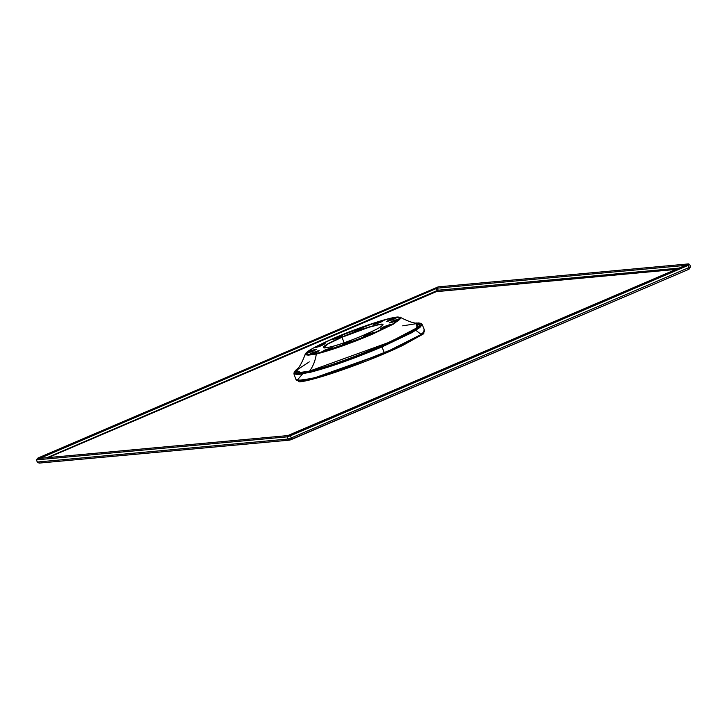 <?xml version="1.0" encoding="UTF-8"?>
<svg xmlns="http://www.w3.org/2000/svg" width="727" height="727" viewBox="0 0 727 727"><rect width="100%" height="100%" fill="white"/><g stroke="black" fill="none" stroke-linecap="round" stroke-linejoin="round"><path stroke-width="1.09" d="M325.451 351.014L325.06 349.996L321.725 351.859L327.259 350.35L332.366 347.76L325.06 349.996L325.451 351.014M345.498 344.362L345.098 343.344L341.772 345.216L347.297 343.707L352.413 341.108L345.098 343.344L345.498 344.362M367.117 335.81L366.726 334.793L363.391 336.665L368.925 335.156L374.032 332.557L366.726 334.793L367.117 335.81M384.519 327.65L384.129 326.632L380.803 328.495L386.328 326.986L391.444 324.396L384.129 326.632L384.519 327.65M393.053 322.061L392.653 321.034L389.327 322.906L394.852 321.398L399.968 318.799L392.653 321.034L393.053 322.061M390.408 320.543L390.017 319.517L386.691 321.389L392.216 319.88L397.333 317.281L390.017 319.517L390.408 320.543M377.313 323.497L376.922 322.479L373.596 324.351L379.121 322.843L384.238 320.243L376.922 322.479L377.313 323.497M357.275 330.149L356.884 329.131L353.549 331.003L359.083 329.485L364.191 326.896L356.884 329.131L357.275 330.149M312.356 353.976L311.965 352.958L308.63 354.821L314.164 353.313L319.271 350.723L311.965 352.958L312.356 353.976M309.72 352.459L309.32 351.432L305.994 353.304L311.529 351.795L316.636 349.196L309.32 351.432L309.72 352.459M318.244 346.861L317.853 345.843L314.518 347.715L320.053 346.206L325.16 343.607L317.853 345.843L318.244 346.861M335.647 338.7L335.256 337.682L331.93 339.554L337.455 338.037L342.571 335.447L335.256 337.682L335.647 338.7M382.647 324.833L382.647 324.833C385.374 326.487 346.461 343.462 330.158 346.988C318.317 349.224 322.225 345.916 341.835 337.074C363.1 327.822 388.7 320.662 381.893 325.878C377.34 330.294 344.271 343.789 330.14 346.997L330.14 346.997C344.271 343.789 377.34 330.294 381.893 325.878C388.7 320.662 363.1 327.822 341.835 337.074C322.225 345.916 318.317 349.224 330.14 346.997C325.832 347.951 323.606 348.178 323.47 347.67L328.177 343.853L341.981 337.255L369.162 327.205L378.803 324.715L382.647 324.833L378.803 324.715L369.162 327.205L341.981 337.255L344.135 342.744L341.981 337.255L328.177 343.853L323.47 347.66M335.056 337.701C309.111 349.169 300.26 354.967 308.512 355.103C317.481 354.485 347.388 344.562 370.906 334.411C396.851 322.942 405.702 317.136 397.451 317.008C388.482 317.626 358.575 327.541 335.056 337.701L378.985 321.434L394.607 317.408L400.886 317.563L393.262 323.733L370.906 334.411L326.905 350.696L311.292 354.712L305.067 354.531L312.746 348.351L335.056 337.701M325.06 349.996C320.016 352.604 321.343 352.477 329.04 349.623C334.084 347.024 332.757 347.142 325.06 349.996M345.098 343.344C340.054 345.952 341.381 345.834 349.078 342.98C354.131 340.372 352.795 340.49 345.098 343.344M366.726 334.793C361.683 337.401 363.009 337.283 370.706 334.429C375.75 331.821 374.423 331.939 366.726 334.793M384.129 326.632C379.085 329.231 380.412 329.113 388.109 326.259C393.153 323.651 391.826 323.779 384.129 326.632M392.653 321.034C387.609 323.642 388.936 323.524 396.642 320.671C401.686 318.062 400.359 318.19 392.653 321.034M390.017 319.517C384.974 322.125 386.301 322.006 393.998 319.153C399.041 316.545 397.714 316.672 390.017 319.517M376.922 322.479C371.879 325.087 373.205 324.969 380.903 322.116C385.946 319.507 384.619 319.635 376.922 322.479M356.884 329.131C351.841 331.739 353.168 331.612 360.865 328.768C365.908 326.159 364.581 326.278 356.884 329.131M311.965 352.958C306.921 355.558 308.248 355.439 315.945 352.586C320.989 349.978 319.662 350.105 311.965 352.958M309.32 351.432C304.277 354.04 305.604 353.922 313.31 351.068C318.353 348.46 317.027 348.587 309.32 351.432M317.853 345.843C312.81 348.451 314.137 348.333 321.834 345.479C326.877 342.871 325.551 342.999 317.853 345.843M335.256 337.682C330.212 340.291 331.539 340.163 339.236 337.319C344.28 334.711 342.953 334.829 335.256 337.682M370.924 334.447L393.271 323.769L400.895 317.581L393.325 323.742L370.924 334.447C349.751 343.362 331.521 349.778 316.245 353.695C331.521 349.778 349.751 343.362 370.924 334.447M305.076 354.549L316.245 353.695L305.086 354.567M316.245 353.876L316.245 353.876C331.548 349.951 349.796 343.526 371.006 334.593L393.398 323.897L401.04 317.717L393.398 323.897L371.006 334.593C349.796 343.526 331.548 349.951 316.245 353.876L305.067 354.749L316.245 353.876M400.177 317.108L401.104 317.881L393.461 324.06L371.07 334.756C349.86 343.689 331.603 350.114 316.3 354.04L305.095 354.84L316.3 354.04C331.603 350.114 349.86 343.689 371.07 334.756L393.461 324.06L401.059 317.799L393.916 323.878L371.161 334.783L316.309 354.104L371.161 334.783L393.916 323.878L401.059 317.79M305.095 354.84L316.309 354.104L305.122 354.912L305.295 353.722M316.309 354.104C315.345 360.683 313.101 366.353 309.566 371.133C313.101 366.353 315.345 360.683 316.309 354.104M417.371 327.55L417.97 323.106C414.744 323.624 409.047 321.797 400.868 317.626M305.122 354.567C301.869 363.146 298.879 368.335 296.143 370.116L301.242 372.806L295.371 370.97L309.302 361.873M402.685 325.832L419.115 323.224L415.998 328.522M298.052 373.133L295.798 372.951L298.561 373.105L295.798 372.951L296.78 369.48L295.798 372.951C297.697 373.46 302.223 372.86 309.384 371.152C341.526 363.927 417.998 331.93 420.133 324.969L417.071 323.061L420.133 324.969L418.179 326.941M309.348 371.161L389.645 342.153L417.098 327.759L416.298 323.006L417.098 327.759L389.645 342.153L309.348 371.161L295.934 373.033L297.307 368.916L295.934 373.033L309.348 371.161M297.425 368.789L295.771 373.06L309.266 371.197L389.999 341.999L417.362 327.604L416.126 322.988L417.362 327.604L389.999 341.999L309.266 371.197L295.771 373.06L297.425 368.789M295.953 370.007L294.535 371.679L297.507 373.324L309.157 371.333C329.313 366.172 353.349 357.702 381.275 345.943L412.482 330.876L419.761 325.805L420.206 323.188L418.034 322.897M416.062 322.979L420.206 323.188L419.761 325.805L412.482 330.876L381.275 345.943L381.902 346.724C353.604 358.647 329.24 367.217 308.821 372.451L298.134 374.632L293.899 373.832L298.134 374.632L308.821 372.451L297.025 374.469L294.008 372.806L297.025 374.469L308.821 372.451C329.24 367.217 353.604 358.647 381.902 346.724L381.275 345.943C353.349 357.702 329.313 366.172 309.157 371.333L297.507 373.324L294.535 371.679L297.47 368.743M381.902 346.724L413.527 331.457L420.906 326.314L421.351 323.66L420.906 326.314L413.527 331.457L381.902 346.724M382.011 346.906L411.927 332.621L419.924 327.477L422.133 324.36L419.924 327.477L411.927 332.621L382.011 346.906C353.667 358.838 329.276 367.426 308.83 372.669C329.276 367.426 353.667 358.838 382.011 346.906L384.41 353.031L382.011 346.906M294.535 371.679L293.899 373.832L296.153 380.003L304.495 380.248L325.423 374.859L384.41 353.031L414.381 338.709L422.387 333.566L424.595 330.44L422.133 324.36L420.206 323.188M415.871 330.294L421.197 334.465L384.41 353.031L313.428 378.258L296.834 380.584L302.523 374.023M402.994 345.298L423.777 333.72L424.095 329.204L423.777 333.72L402.994 345.298C370.906 360.928 313.8 381.039 299.16 381.866C313.8 381.039 370.906 360.928 402.994 345.298M295.698 378.749L299.16 381.866L295.698 378.749M424.332 331.594L417.652 337.064L401.558 345.579L337.401 371.279L310.284 379.285L297.125 380.675L310.284 379.285L337.401 371.279L401.558 345.579L417.652 337.064L424.332 331.594M47.4 457.919L436.545 291.554L676.174 269.39L436.164 291.672L48.346 457.51M437.136 290.573L47.001 457.683L437.136 290.573L436.345 288.51L39.858 458.337L436.345 288.51L437.136 290.573L438.236 290.209L437.136 290.573M679.191 268.099L438.236 290.209L437.436 288.146L436.345 288.51L437.436 288.146L438.236 290.209L679.191 268.099M685.534 265.382L437.436 288.146L438.163 286.874L437.436 288.146L685.534 265.382M37.322 458.573L287.774 435.591L287.056 436.863L287.901 439.044L37.441 462.027L36.414 459.809L37.441 462.027L287.901 439.044L287.056 436.863L36.595 459.846L37.313 458.573L36.595 459.846L287.056 436.863L287.774 435.591L288.664 436.173M290.418 435.746L287.056 436.863L290.418 435.746L291.254 437.927L290.418 435.746L688.087 265.41L289.764 435.809M287.901 439.044L291.254 437.927L287.901 439.044L290.018 440.008L291.336 439.571L291.254 437.927L291.273 439.59L289.555 440.126L287.901 439.044M291.391 439.544L688.942 269.254L688.923 267.591L291.254 437.927L688.923 267.591L688.087 265.41L687.433 265.473L689.514 264.474L688.087 265.41L688.923 267.591L690.35 266.655L688.923 267.591L689.005 269.244L289.555 440.126L39.104 463.108M687.433 265.473L688.087 265.41M689.005 269.244L690.541 266.691L689.696 264.51L688.623 263.892L687.969 264.319L688.623 263.892L689.514 264.474M435.691 288.574L436.345 288.51L435.691 288.574M38.022 458.91L38.676 458.846L38.022 458.91M39.094 463.108L37.25 461.99L36.414 459.809L37.986 458.019L438.163 286.874L688.623 263.892M37.441 462.027L39.558 462.99L37.441 462.027M287.774 435.591L688.196 264.192L687.96 265.173"/></g></svg>
